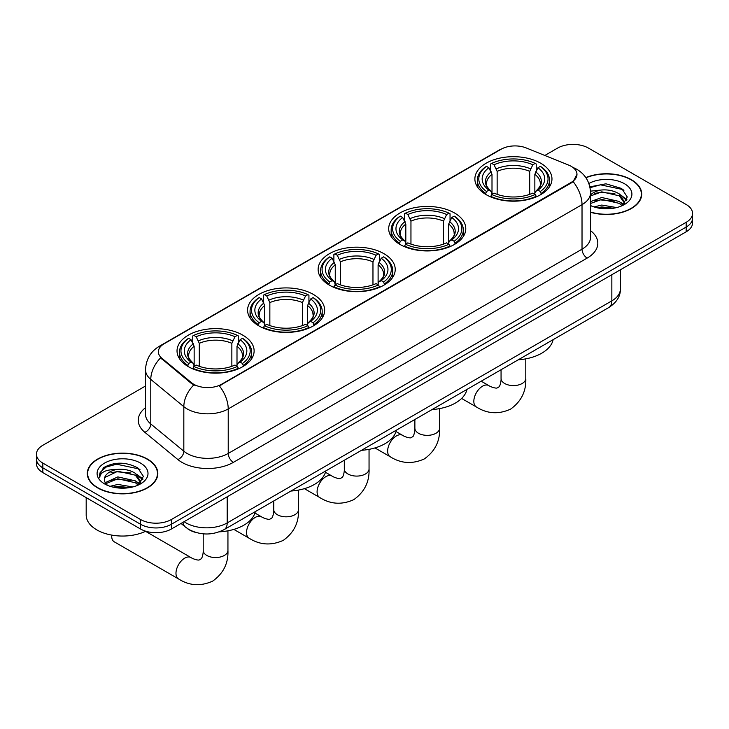 <?xml version="1.0" encoding="UTF-8"?>
<svg xmlns="http://www.w3.org/2000/svg" width="729" height="729" viewBox="0 0 729 729"><rect width="100%" height="100%" fill="white"/><g stroke="black" fill="none" stroke-linecap="round" stroke-linejoin="round"><path stroke-width="1.09" d="M242.83 335.167A38.546 22.253 0 0 0 200.821 330.337A38.546 22.253 0 0 0 177.029 350.904A38.546 22.253 0 0 0 188.319 366.632A38.546 22.253 0 0 0 230.328 371.462A38.546 22.253 0 0 0 254.12 350.904A38.546 22.253 0 0 0 242.83 335.167M454.495 212.959A38.546 22.253 0 0 0 412.486 208.139A38.546 22.253 0 0 0 388.694 228.696A38.546 22.253 0 0 0 399.984 244.434A38.546 22.253 0 0 0 441.984 249.254A38.546 22.253 0 0 0 465.785 228.696A38.546 22.253 0 0 0 454.495 212.959M383.937 253.692A38.546 22.253 0 0 0 341.937 248.871A38.546 22.253 0 0 0 318.136 269.429A38.546 22.253 0 0 0 329.426 285.167A38.546 22.253 0 0 0 371.435 289.987A38.546 22.253 0 0 0 395.227 269.429A38.546 22.253 0 0 0 383.937 253.692M313.388 294.434A38.546 22.253 0 0 0 271.379 289.604A38.546 22.253 0 0 0 247.587 310.162A38.546 22.253 0 0 0 258.877 325.899A38.546 22.253 0 0 0 300.877 330.729A38.546 22.253 0 0 0 324.669 310.162A38.546 22.253 0 0 0 313.388 294.434M540.681 163.205A38.546 22.253 0 0 0 498.672 158.375A38.546 22.253 0 0 0 474.88 178.933A38.546 22.253 0 0 0 486.17 194.67A38.546 22.253 0 0 0 528.179 199.5A38.546 22.253 0 0 0 551.971 178.933A38.546 22.253 0 0 0 540.681 163.205M571.226 166.349A19.637 11.336 0 0 0 568.602 165.082L526.256 147.96A19.637 11.336 0 0 0 501.115 149.235L164.125 343.787A19.637 11.336 0 0 0 158.366 351.806A19.637 11.336 0 0 0 161.92 358.313L191.572 382.761A19.637 11.336 0 0 0 221.543 384.274L571.226 182.378A19.637 11.336 0 0 0 576.976 174.368A19.637 11.336 0 0 0 571.226 166.349M195.964 532.498A21.815 12.593 180 0 1 187.153 528.37M590.545 212.285A35.274 20.366 0 0 0 641.72 194.105A35.274 20.366 0 0 0 631.396 179.708A35.274 20.366 0 0 0 585.824 177.594M147.486 459.088A35.274 20.366 0 0 0 109.049 454.677A35.274 20.366 0 0 0 87.28 473.486A35.274 20.366 0 0 0 97.604 487.892A35.274 20.366 0 0 0 136.05 492.303A35.274 20.366 0 0 0 157.819 473.486A35.274 20.366 0 0 0 147.486 459.088M87.644 475.326A35.274 20.366 0 0 0 87.516 475.864M576.976 174.368L573.131 181.585L571.226 182.97L219.329 385.851A25.451 14.698 60 0 1 228.223 408.914A29.087 16.794 180 0 1 187.089 408.914A29.087 16.794 180 0 1 183.826 406.673L150.785 379.426A29.087 16.794 180 0 1 145.527 369.794L145.527 414.327A29.087 16.794 0 0 0 150.785 423.968L183.826 451.205A29.087 16.794 0 0 0 187.089 453.447A29.087 16.794 0 0 0 228.223 453.447L582.024 249.181A29.087 16.794 0 0 0 590.545 237.308L590.545 192.775A29.087 16.794 180 0 1 582.024 204.649A25.451 14.698 -120 0 0 573.131 181.585M145.527 385.996L42.838 445.282A21.815 12.593 0 0 0 36.45 454.194L36.45 463.69A21.815 12.593 0 0 0 42.838 472.602L140.542 529.008L140.542 524.26A21.815 12.593 0 0 0 171.397 524.26L686.162 227.065A21.815 12.593 0 0 0 692.55 218.162A21.815 12.593 0 0 1 686.162 227.065L171.397 524.26A21.815 12.593 0 0 1 140.542 524.26L42.838 467.845L140.542 524.26L140.542 519.504A21.815 12.593 0 0 0 171.397 519.504L686.162 222.318A21.815 12.593 0 0 0 692.55 213.406A21.815 12.593 0 0 0 686.162 204.503L588.458 148.087A21.815 12.593 0 0 0 557.603 148.087L544.827 155.468M36.45 458.942A21.815 12.593 0 0 0 42.838 467.845A21.815 12.593 0 0 1 36.45 458.942M195.983 385.851L191.572 383.618L160.599 357.83A25.451 17.022 129.5 0 0 150.785 379.426L150.785 423.968A7.272 4.866 -50.5 0 1 144.834 432.315A36.359 20.995 180 0 1 145.527 407.675M36.45 454.194A21.815 12.593 0 0 0 42.838 463.097L140.542 519.504M157.582 475.864A35.274 20.366 0 0 0 157.455 475.326M641.484 196.484A35.274 20.366 0 0 0 641.356 195.946M140.542 529.008A21.815 12.593 0 0 0 171.397 529.008L686.162 231.813A21.815 12.593 0 0 0 692.55 222.91L692.55 213.406M590.545 212.048A34.91 20.157 0 0 0 641.356 194.105A34.91 20.157 0 0 0 631.132 179.863A34.91 20.157 0 0 0 585.961 177.794M594.035 206.936L601.744 205.059L616.688 207.565M597.051 207.765L601.744 206.945L613.554 208.221M590.545 201.596L601.744 197.513L619.304 201.486L623.049 205.059M590.545 203.482L601.744 199.4L619.304 203.373L622.074 205.715M590.499 191.144L600.732 190.087A18.179 10.498 0 0 0 590.545 194.962M600.732 190.087C607.713 189.349 613.9 190.643 619.304 193.95L624.635 202.325L624.507 203.71M590.545 195.937L601.744 191.855L619.304 195.828L624.571 203.263M590.545 205.204L591.319 205.924M590.545 205.587A25.451 14.698 0 0 0 624.452 204.503A25.451 14.698 0 0 0 624.452 183.717A25.451 14.698 0 0 0 588.877 183.48M622.375 205.578L627.268 196.967L621.691 188.501L605.954 183.799L589.879 186.861M590.053 187.672L600.45 184.829L622.839 189.549L623.933 190.296M594.828 193.413L600.45 192.374L614.848 193.586M622.648 196.967L626.694 200.347M594.828 200.958L600.45 199.91L614.848 201.131M622.648 204.512L623.24 204.895M597.543 207.874L600.45 207.455L613.28 208.266M620.497 194.816L626.922 199.682M620.497 202.352L623.842 204.366M97.868 487.737A34.91 20.157 0 0 0 135.904 492.111A34.91 20.157 0 0 0 157.455 473.486A34.91 20.157 0 0 0 147.231 459.243A34.91 20.157 0 0 0 109.186 454.869A34.91 20.157 0 0 0 87.644 473.486A34.91 20.157 0 0 0 97.868 487.737M86.186 497.625L86.186 515.057A36.359 20.995 0 0 0 96.839 529.901A36.359 20.995 0 0 0 145.736 531.222M110.134 486.316L117.843 484.439L132.787 486.945M113.15 487.145L117.843 486.316L129.653 487.601M138.474 484.949L143.367 476.347L137.781 467.881C125.825 461.703 114.417 461.63 103.554 467.672L99.363 475.344L99.764 477.814C100.001 472.283 105.687 469.503 116.831 469.467A18.179 10.498 0 0 0 104.365 479.427A18.179 10.498 0 0 0 105.249 482.662L117.843 476.894L135.403 480.867L139.148 484.439M105.86 483.664L117.843 478.78L135.403 482.753L138.173 485.095M116.831 469.467C123.802 468.729 129.999 470.023 135.403 473.321L140.733 481.705L140.606 483.09M104.375 479.636L104.985 477.404L117.843 471.235L135.403 475.208L140.67 482.644M105.249 482.662L107.418 485.304M140.542 463.097A25.451 14.698 0 0 0 104.548 463.097A25.451 14.698 0 0 0 104.548 483.883A25.451 14.698 0 0 0 140.551 483.883A25.451 14.698 0 0 0 140.542 463.097M99.372 475.518L100.155 472.41L106.161 467.043L116.549 464.209L138.938 468.929L140.032 469.676M110.926 472.793L116.549 471.745L130.947 472.966M138.747 476.347L142.784 479.728M110.926 480.329L116.549 479.29L130.947 480.511M138.747 483.883L139.339 484.275M113.633 487.254L116.549 486.835L129.379 487.646M136.596 474.196L143.021 479.062M136.596 481.732L139.932 483.746M485.478 194.26L486.507 191.508A34.618 19.984 0 0 1 486.507 166.367L488.895 167.743A31.274 18.052 0 0 0 488.895 190.132L491.246 191.472L492.002 194.278M492.002 193.13L492.002 174.331L488.895 167.743M490.617 170.723L490.617 163.989L491.656 163.396A34.618 19.984 0 0 1 535.195 163.396L532.817 164.772A31.274 18.052 0 0 0 494.034 164.772L497.142 171.361L497.142 194.351M529.71 194.351L529.71 171.361L532.817 164.772M518.237 359.816A39.995 23.091 0 0 0 553.138 339.668M490.617 196.265A36.067 20.822 0 0 0 536.234 196.265L535.195 194.479A34.618 19.984 0 0 1 491.656 194.479L490.617 196.876M536.234 196.876L536.234 196.265M486.507 166.367L485.478 166.959A36.067 20.822 0 0 0 477.349 180.127A36.067 20.822 0 0 0 485.478 193.294M535.195 163.396L536.234 163.989L536.234 170.723M491.656 194.479L494.034 193.103A31.274 18.052 0 0 0 532.817 193.103L535.195 194.479M488.895 190.132L486.507 191.508M494.034 164.772L491.656 163.396M491.246 171.789A27.975 16.147 0 0 0 491.246 191.472L491.373 191.554C487.4 187.718 485.778 185.102 486.516 183.726A26.909 15.537 0 0 1 492.002 174.331M541.374 193.294A36.067 20.822 0 0 0 549.493 180.127A36.067 20.822 0 0 0 541.374 166.959L540.335 166.367A34.618 19.984 0 0 1 540.335 191.508L541.374 194.26M540.335 191.508L537.956 190.132A31.274 18.052 0 0 0 537.956 167.743L540.335 166.367M537.956 167.743L534.849 174.331L534.849 193.13L535.605 191.472L537.956 190.132M534.849 174.331A26.909 15.537 0 0 1 540.335 183.726C541.064 185.111 539.451 187.718 535.478 191.554L535.605 191.472A27.975 16.147 0 0 0 535.605 171.789M534.849 194.278L534.849 193.13M399.292 244.024L400.321 241.263A34.618 19.984 0 0 1 400.321 216.13L402.7 217.506A31.274 18.052 0 0 0 402.7 239.896L405.051 241.226L405.816 244.033M405.816 242.894L405.816 224.085L402.7 217.506M404.431 220.477L404.431 213.752L405.47 213.16A34.618 19.984 0 0 1 449.009 213.16L446.631 214.536A31.274 18.052 0 0 0 407.848 214.536L410.956 221.124L410.956 244.115M443.524 244.115L443.524 221.124L446.631 214.536M432.042 409.57A39.995 23.091 0 0 0 466.943 389.423M404.431 246.019A36.067 20.822 0 0 0 450.039 246.019L449.009 244.233A34.618 19.984 0 0 1 405.47 244.233L404.431 246.639M450.039 246.639L450.039 246.019M400.321 216.13L399.292 216.723A36.067 20.822 0 0 0 391.163 229.881A36.067 20.822 0 0 0 399.292 243.049M449.009 213.16L450.039 213.752L450.039 220.477M405.47 244.233L407.848 242.857A31.274 18.052 0 0 0 446.631 242.857L449.009 244.233M402.7 239.896L400.321 241.263M407.848 214.536L405.47 213.16M405.051 221.552A27.975 16.147 0 0 0 405.051 241.226L405.187 241.317C401.214 237.472 399.592 234.866 400.33 233.49A26.909 15.537 0 0 1 405.816 224.085M455.188 243.049A36.067 20.822 0 0 0 463.307 229.881A36.067 20.822 0 0 0 455.188 216.723L454.149 216.13A34.618 19.984 0 0 1 454.149 241.263L455.188 244.024M454.149 241.263L451.77 239.896A31.274 18.052 0 0 0 451.77 217.506L454.149 216.13M451.77 217.506L448.663 224.085L448.663 242.894L449.419 241.226L451.77 239.896M448.663 224.085A26.909 15.537 0 0 1 454.149 233.49C454.878 234.875 453.256 237.481 449.292 241.317L449.419 241.226A27.975 16.147 0 0 0 449.419 221.552M448.663 244.033L448.663 242.894M328.733 284.757L329.772 282.005A34.618 19.984 0 0 1 329.772 256.863L332.151 258.239A31.274 18.052 0 0 0 332.151 280.629L334.502 281.959L335.258 284.766M335.258 283.627L335.258 264.827L332.151 258.239M333.882 261.219L333.882 254.485L334.912 253.892A34.618 19.984 0 0 1 378.451 253.892L376.073 255.268A31.274 18.052 0 0 0 337.29 255.268L340.407 261.857L340.407 284.848M372.966 284.848L372.966 261.857L376.073 255.268M361.493 450.312A39.995 23.091 0 0 0 396.394 430.156M333.882 286.752A36.067 20.822 0 0 0 379.49 286.752L378.451 284.966A34.618 19.984 0 0 1 334.912 284.966L333.882 287.372M379.49 287.372L379.49 286.752M329.772 256.863L328.733 257.455A36.067 20.822 0 0 0 320.614 270.623A36.067 20.822 0 0 0 328.733 283.781M378.451 253.892L379.49 254.485L379.49 261.219M334.912 284.966L337.29 283.599A31.274 18.052 0 0 0 376.073 283.599L378.451 284.966M332.151 280.629L329.772 282.005M337.29 255.268L334.912 253.892M334.502 262.285A27.975 16.147 0 0 0 334.502 281.959L334.629 282.05C330.656 278.205 329.043 275.598 329.772 274.222A26.909 15.537 0 0 1 335.258 264.827M384.63 283.781A36.067 20.822 0 0 0 392.758 270.623A36.067 20.822 0 0 0 384.63 257.455L383.6 256.863A34.618 19.984 0 0 1 383.6 282.005L384.63 284.757M383.6 282.005L381.221 280.629A31.274 18.052 0 0 0 381.221 258.239L383.6 256.863M381.221 258.239L378.105 264.827L378.105 283.627L378.87 281.959L381.221 280.629M378.105 264.827A26.909 15.537 0 0 1 383.591 274.222C384.32 275.608 382.707 278.214 378.734 282.05L378.87 281.959A27.975 16.147 0 0 0 378.87 262.285M378.105 284.766L378.105 283.627M258.184 325.489L259.214 322.737A34.618 19.984 0 0 1 259.214 297.596L261.593 298.972A31.274 18.052 0 0 0 261.593 321.361L263.944 322.701L264.709 325.508M264.709 324.359L264.709 305.56L261.593 298.972M263.324 301.952L263.324 295.218L264.354 294.625A34.618 19.984 0 0 1 307.902 294.625L305.524 296.001A31.274 18.052 0 0 0 266.741 296.001L269.848 302.59L269.848 325.581M302.407 325.581L302.407 302.59L305.524 296.001M290.935 491.045A39.995 23.091 0 0 0 325.836 470.888M263.324 327.485A36.067 20.822 0 0 0 308.932 327.485L307.902 325.708A34.618 19.984 0 0 1 264.354 325.708L263.324 328.105M308.932 328.105L308.932 327.485M259.214 297.596L258.184 298.188A36.067 20.822 0 0 0 250.056 311.356A36.067 20.822 0 0 0 258.184 324.523M307.902 294.625L308.932 295.218L308.932 301.952M264.354 325.708L266.741 324.332A31.274 18.052 0 0 0 305.524 324.332L307.902 325.708M261.593 321.361L259.214 322.737M266.741 296.001L264.354 294.625M263.944 303.018A27.975 16.147 0 0 0 263.944 322.701L264.08 322.783C260.107 318.938 258.485 316.331 259.223 314.955A26.909 15.537 0 0 1 264.709 305.56M314.081 324.523A36.067 20.822 0 0 0 322.2 311.356A36.067 20.822 0 0 0 314.081 298.188L313.042 297.596A34.618 19.984 0 0 1 313.042 322.737L314.081 325.489M313.042 322.737L310.663 321.361A31.274 18.052 0 0 0 310.663 298.972L313.042 297.596M310.663 298.972L307.556 305.56L307.556 324.359L308.312 322.701L310.663 321.361M307.556 305.56A26.909 15.537 0 0 1 313.042 314.955C313.771 316.34 312.149 318.947 308.185 322.783L308.312 322.701A27.975 16.147 0 0 0 308.312 303.018M307.556 325.508L307.556 324.359M111.747 535.104A12.366 7.135 120 0 0 111.701 536.17A12.366 7.135 120 0 0 114.262 541.829L178.541 578.935A12.366 7.135 -60 0 1 176.646 569.03A12.366 7.135 -60 0 1 184.719 558.141A12.366 7.135 -60 0 1 190.898 557.521C191.59 558.141 196.329 560.282 199.053 560.045L201.322 558.742C202.89 556.5 203.4 551.324 203.209 550.413A12.366 7.135 180 0 0 206.836 555.462A12.366 7.135 180 0 0 224.313 555.462A12.366 7.135 180 0 0 227.94 550.413C228.469 563.216 223.393 573.441 212.722 581.095C200.757 586.517 189.358 585.797 178.541 578.935M187.626 366.222L188.665 363.47A34.618 19.984 0 0 1 188.665 338.329L191.044 339.705A31.274 18.052 0 0 0 191.044 362.094L193.395 363.434L194.151 366.24M194.151 365.092L194.151 346.293L191.044 339.705M192.766 342.685L192.766 335.951L193.805 335.358A34.618 19.984 0 0 1 237.344 335.358L234.966 336.734A31.274 18.052 0 0 0 196.183 336.734L199.29 343.323L199.29 366.313M231.858 366.313L231.858 343.323L234.966 336.734M219.292 531.842A39.995 23.091 0 0 0 255.287 511.63M192.766 368.227A36.067 20.822 0 0 0 238.383 368.227L237.344 366.441A34.618 19.984 0 0 1 193.805 366.441L192.766 368.838M238.383 368.838L238.383 368.227M188.665 338.329L187.626 338.921A36.067 20.822 0 0 0 179.507 352.089A36.067 20.822 0 0 0 187.626 365.256M237.344 335.358L238.383 335.951L238.383 342.685M193.805 366.441L196.183 365.065A31.274 18.052 0 0 0 234.966 365.065L237.344 366.441M191.044 362.094L188.665 363.47M196.183 336.734L193.805 335.358M193.395 343.751A27.975 16.147 0 0 0 193.395 363.434L193.522 363.516C189.549 359.679 187.927 357.064 188.665 355.688A26.909 15.537 0 0 1 194.151 346.293M243.522 365.256A36.067 20.822 0 0 0 251.651 352.089A36.067 20.822 0 0 0 243.522 338.921L242.493 338.329A34.618 19.984 0 0 1 242.493 363.47L243.522 366.222M242.493 363.47L240.105 362.094A31.274 18.052 0 0 0 240.105 339.705L242.493 338.329M240.105 339.705L236.998 346.293L236.998 365.092L237.754 363.434L240.105 362.094M236.998 346.293A26.909 15.537 0 0 1 242.484 355.688C243.213 357.073 241.6 359.679 237.627 363.516L237.754 363.434A27.975 16.147 0 0 0 237.754 343.751M236.998 366.24L236.998 365.092M161.92 358.313L161.92 359.169M191.572 382.761L191.572 383.618M221.543 384.274L221.543 384.857M571.226 182.378L571.226 182.97M233.371 462.359A7.272 4.201 60 0 1 228.223 453.447L228.223 408.914L582.024 204.649L582.024 249.181A7.272 4.201 60 0 0 587.164 258.093L233.371 462.359A36.359 20.995 180 0 1 181.94 462.359A36.359 20.995 180 0 1 177.867 459.552L144.834 432.315M590.545 192.775C590.053 182.314 585.46 174.468 576.757 169.246L573.085 167.451A25.451 11.919 112 0 0 572.739 167.333M161.956 345.273A25.451 14.698 -120 0 0 159.323 346.266C150.621 351.496 146.019 359.333 145.527 369.794M159.323 346.266L498.973 150.174A25.451 14.698 60 0 1 500.905 149.354M193.741 384.967A25.451 17.022 129.5 0 0 183.826 406.673L183.826 451.205A7.272 4.866 -50.5 0 1 177.867 459.552M590.545 230.646A36.359 20.995 180 0 1 587.164 258.093M171.397 519.504L171.397 529.008M686.162 222.318L686.162 231.813M42.838 463.097L42.838 472.602M184.1 521.672A29.087 16.794 0 0 0 186.059 522.921A29.087 16.794 0 0 0 227.193 522.921L611.85 300.849A29.087 16.794 0 0 0 620.37 288.966C620.589 296.184 616.743 302.362 608.843 307.501L224.186 529.582A14.544 8.402 60 0 0 227.193 522.921L227.193 496.795M611.85 274.715L611.85 300.849A14.544 8.402 60 0 1 608.843 307.501M182.924 522.356A14.544 9.732 129.5 0 0 185.458 527.085L181.038 523.44M525.791 358.85L525.791 378.451A12.366 7.135 180 0 1 522.164 383.5A12.366 7.135 180 0 1 504.687 383.5A12.366 7.135 180 0 1 501.06 378.451C501.251 379.362 500.741 384.538 499.174 386.78L496.905 388.083C494.18 388.32 489.441 386.179 488.749 385.559L481.195 381.194M525.791 378.451C526.32 391.245 521.244 401.479 510.573 409.133C498.609 414.555 487.209 413.835 476.392 406.973A12.366 7.135 -60 0 1 474.497 397.068A12.366 7.135 -60 0 1 482.571 386.179A12.366 7.135 -60 0 1 488.749 385.559M529.71 171.361A26.909 15.537 0 0 0 497.142 171.361M530.466 168.827A27.975 16.147 0 0 0 496.385 168.827M439.605 408.614L439.605 428.215A12.366 7.135 180 0 1 435.978 433.263A12.366 7.135 180 0 1 418.492 433.263A12.366 7.135 180 0 1 414.874 428.215C415.065 429.117 414.555 434.302 412.988 436.543L410.719 437.847C407.994 438.083 403.255 435.933 402.563 435.322L396.029 431.55M439.605 428.215C440.125 441.009 435.058 451.233 424.378 458.896C412.414 464.309 401.023 463.589 390.197 456.737A12.366 7.135 -60 0 1 388.311 446.831A12.366 7.135 -60 0 1 396.385 435.933A12.366 7.135 -60 0 1 402.563 435.322M443.524 221.124A26.909 15.537 0 0 0 410.956 221.124M444.28 218.582A27.975 16.147 0 0 0 410.199 218.582M369.047 449.346L369.047 468.947A12.366 7.135 180 0 1 365.429 473.996A12.366 7.135 180 0 1 347.943 473.996A12.366 7.135 180 0 1 344.316 468.947C344.507 469.85 343.997 475.035 342.43 477.276L340.17 478.579C337.436 478.816 332.697 476.666 332.014 476.055L325.471 472.283M369.047 468.947C369.576 481.741 364.5 491.975 353.829 499.629C341.865 505.042 330.474 504.322 319.648 497.47A12.366 7.135 -60 0 1 317.753 487.564A12.366 7.135 -60 0 1 325.827 476.666A12.366 7.135 -60 0 1 332.014 476.055M372.966 261.857A26.909 15.537 0 0 0 340.407 261.857M373.722 259.314A27.975 16.147 0 0 0 339.641 259.314M298.489 490.079L298.489 509.68A12.366 7.135 180 0 1 294.871 514.729A12.366 7.135 180 0 1 277.385 514.729A12.366 7.135 180 0 1 273.767 509.68C273.949 510.582 273.439 515.768 271.871 518.009L269.612 519.312C266.887 519.549 262.148 517.408 261.456 516.788L254.922 513.016M298.489 509.68C299.018 522.474 293.951 532.708 283.271 540.362C271.306 545.775 259.916 545.055 249.09 538.202A12.366 7.135 -60 0 1 247.195 528.297A12.366 7.135 -60 0 1 255.278 517.399A12.366 7.135 -60 0 1 261.456 516.788M302.407 302.59A26.909 15.537 0 0 0 269.848 302.59M303.173 300.047A27.975 16.147 0 0 0 269.092 300.047M231.858 343.323A26.909 15.537 0 0 0 199.29 343.323M232.615 340.789A27.975 16.147 0 0 0 198.534 340.789M498.973 150.174L503.639 147.996M224.186 529.582C212.476 535.46 200.776 535.46 189.066 529.582L185.458 527.085M620.37 288.966L620.37 269.794M641.356 197.03L641.356 194.105M624.635 203.573L624.635 202.325M157.455 476.401L157.455 473.486M140.733 482.944L140.733 481.705M87.644 476.401L87.644 473.486M476.392 406.973L461.621 398.453M477.349 186.779L477.349 180.127M549.493 186.779L549.493 180.127M501.06 369.731L501.06 378.451M390.197 456.737L374.943 447.925M391.163 236.542L391.163 229.881M463.307 236.542L463.307 229.881M414.874 419.485L414.874 428.215M319.648 497.47L304.394 488.658M320.614 277.275L320.614 270.623M392.758 277.275L392.758 270.623M344.316 460.218L344.316 468.947M249.09 538.202L233.836 529.4M250.056 318.008L250.056 311.356M322.2 318.008L322.2 311.356M273.767 500.96L273.767 509.68M111.701 535.095L111.701 536.17M227.94 530.812L227.94 550.413M179.507 358.741L179.507 352.089M251.651 358.741L251.651 352.089M190.898 557.521L145.527 531.323M203.209 533.847L203.209 550.413"/></g></svg>
